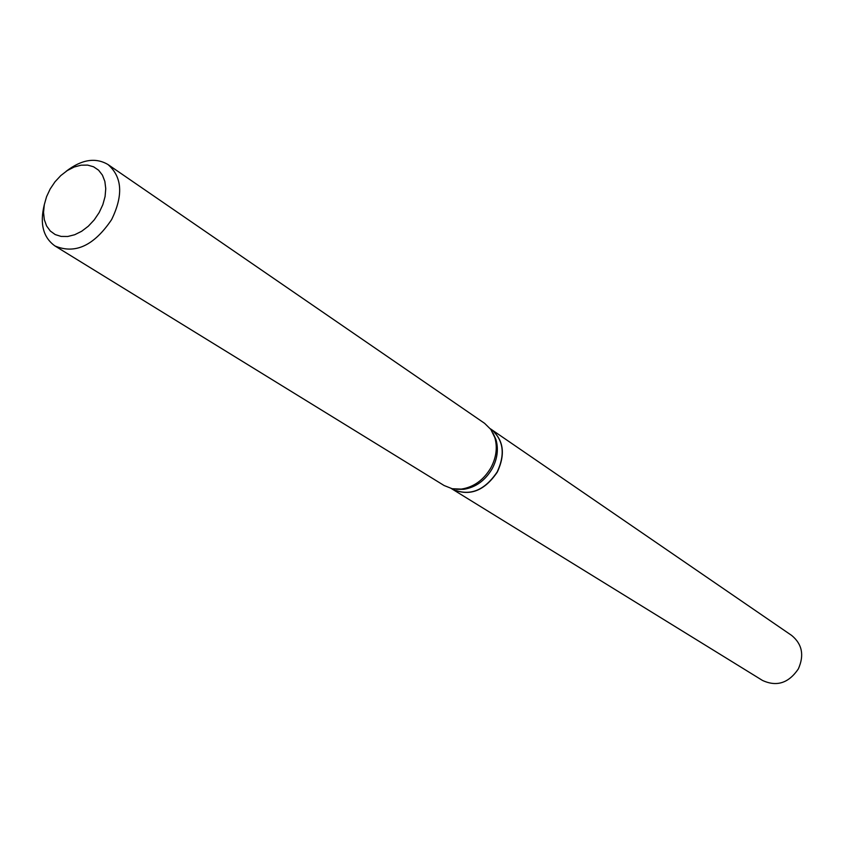 <?xml version="1.0" encoding="UTF-8"?>
<svg xmlns="http://www.w3.org/2000/svg" width="844" height="844" viewBox="0 0 844 844"><rect width="100%" height="100%" fill="white"/><g stroke="black" fill="none" stroke-linecap="round" stroke-linejoin="round"><path stroke-width="1.27" d="M452.205 489.077L762.448 680.412C776.68 687.005 788.644 683.176 798.34 668.923C804.406 655.271 802.19 644.13 791.704 635.469L491.113 429.29M452.278 489.119C469.401 496.768 484.414 491.081 497.327 472.06C505.661 454.04 503.615 439.798 491.187 429.332M451.329 488.528L452.131 489.024C469.253 496.673 484.266 490.986 497.169 471.965C505.514 453.935 503.467 439.692 491.039 429.237L490.269 428.699M99.159 212.572L102.841 204.659L105.078 196.547L105.753 188.666L104.856 181.407L102.43 175.151L98.6 170.203L93.589 166.795L87.628 165.097L81.045 165.192L74.145 167.038L67.298 170.551L60.81 175.563L55.008 181.798L50.176 188.972L46.547 196.726L44.299 204.691L43.54 212.466L44.321 219.683L46.61 225.97L50.302 231.024L55.219 234.569L61.127 236.425L67.731 236.489L74.694 234.737L81.668 231.267L88.293 226.234L94.222 219.894L99.159 212.572M44.236 204.987C39.657 223.892 43.244 237.565 54.997 245.973C75.148 254.445 94.022 245.657 111.598 219.63C123.446 195.323 122.243 176.955 107.99 164.538C95.541 157.206 81.594 159.453 66.159 171.3M54.997 245.973L444.134 485.532L452.226 488.739L461.299 489.098C473.748 487.167 483.623 480.046 490.902 467.734C496.314 457.459 497.622 447.404 494.827 437.582L490.818 429.438L484.614 423.34L107.99 164.538M456.636 489.277L463.609 489.33C475.636 487.463 485.163 480.584 492.189 468.705C497.411 458.798 498.667 449.092 495.966 439.608L493.096 433.246M495.966 439.608L494.827 437.582M463.609 489.33L461.299 489.098"/></g></svg>
